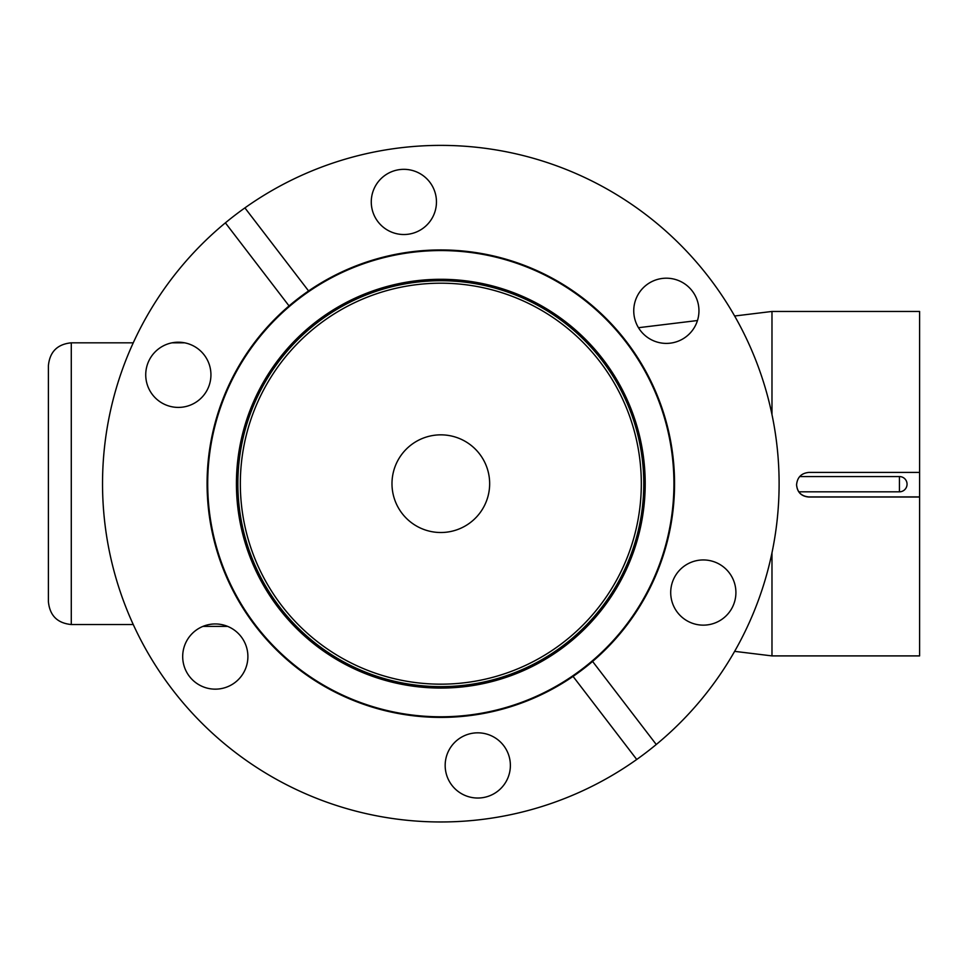 <?xml version="1.0" encoding="UTF-8"?>
<svg xmlns="http://www.w3.org/2000/svg" width="968" height="968" viewBox="0 0 968 968"><rect width="100%" height="100%" fill="white"/><g stroke="black" fill="none" stroke-linecap="round" stroke-linejoin="round"><path stroke-width="1.45" d="M734.639 316.004L771.98 311.454L771.98 414.558M771.98 552.788L771.98 655.905L919.6 655.905L919.6 497.02L808.643 497.02C801.31 496.306 797.293 492.288 796.579 484.968L796.579 484.726C797.317 477.248 801.407 473.146 808.885 472.42L919.6 472.42L919.6 311.454L771.98 311.454M796.579 484.847C797.293 492.155 801.31 496.173 808.643 496.899L919.6 496.899L919.6 472.42M48.4 601.648L48.4 365.698C49.755 351.808 57.378 344.184 71.281 342.817L71.281 624.529C57.378 623.174 49.755 615.551 48.4 601.648M398.562 508.152A48.836 48.836 0 0 0 465.293 525.939A48.836 48.836 0 0 0 483.08 459.195A48.836 48.836 0 0 0 416.349 441.42A48.836 48.836 0 0 0 398.562 508.152M616.447 381.961A202.953 202.953 0 0 0 264.917 382.445A202.953 202.953 0 0 0 441.093 686.627A202.953 202.953 0 0 0 616.447 381.961A202.953 202.953 0 0 0 264.917 382.445A202.953 202.953 0 0 0 441.093 686.627A202.953 202.953 0 0 0 616.447 381.961M617.681 381.247A204.381 204.381 0 0 0 263.683 381.719A204.381 204.381 0 0 0 441.093 688.066A204.381 204.381 0 0 0 617.681 381.247M642.546 366.848A233.119 233.119 0 0 1 441.142 716.792A233.119 233.119 0 0 1 238.781 367.392A233.119 233.119 0 0 1 642.546 366.848M573.056 676.402L636.738 759.469A338.292 338.292 0 0 0 656.256 744.501L592.585 661.434A233.736 233.736 0 0 1 255.322 625.872A233.736 233.736 0 0 1 308.586 290.945L244.904 207.89A338.292 338.292 0 0 1 709.302 277.864A338.292 338.292 0 0 1 656.256 744.501M429.731 182.093A32.597 32.597 0 0 0 373.757 189.438A32.597 32.597 0 0 0 408.109 234.244A32.597 32.597 0 0 0 429.731 182.093M692.217 290.957A32.597 32.597 0 0 0 636.242 298.301A32.597 32.597 0 0 0 670.594 343.12A32.597 32.597 0 0 0 692.217 290.957M729.182 572.717A32.597 32.597 0 0 0 673.196 580.062A32.597 32.597 0 0 0 707.548 624.868A32.597 32.597 0 0 0 729.182 572.717M592.585 661.434A233.736 233.736 0 0 0 626.32 341.474A233.736 233.736 0 0 0 308.586 290.945M636.738 759.469A338.292 338.292 0 0 1 172.34 689.482A338.292 338.292 0 0 1 244.904 207.89M225.387 222.858L289.057 305.924M241.165 636.726A32.597 32.597 0 0 0 185.178 644.071A32.597 32.597 0 0 0 219.53 688.877A32.597 32.597 0 0 0 241.165 636.726M204.212 354.978A32.597 32.597 0 0 0 148.225 362.31A32.597 32.597 0 0 0 182.577 407.129A32.597 32.597 0 0 0 204.212 354.978M503.65 745.602A32.597 32.597 0 0 0 447.664 752.935A32.597 32.597 0 0 0 482.016 797.753A32.597 32.597 0 0 0 503.65 745.602M798.806 491.817L899.429 491.817L899.429 476.559L799.677 476.559M614.317 383.195A200.497 200.497 0 0 0 267.059 383.667A200.497 200.497 0 0 0 441.093 684.17A200.497 200.497 0 0 0 614.317 383.195M617.511 381.344A204.188 204.188 0 0 1 441.093 687.861A204.188 204.188 0 0 1 263.853 381.828A204.188 204.188 0 0 1 617.511 381.344M899.429 491.817A7.623 7.623 0 0 0 907.052 484.181A7.623 7.623 0 0 0 899.429 476.559M734.639 651.355L771.98 655.905M638.481 327.704L697.468 320.529M184.658 342.817L172.026 342.817M133.245 342.817L71.281 342.817M133.245 624.529L71.281 624.529M202.977 626.381L227.613 626.381"/></g></svg>
